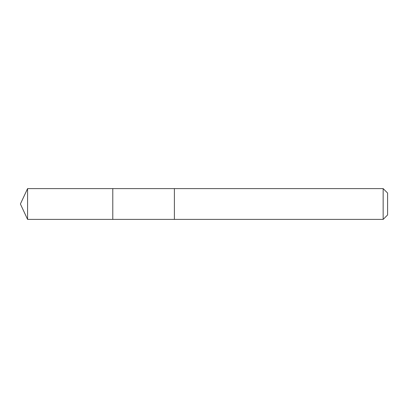 <?xml version="1.0" encoding="UTF-8"?>
<svg xmlns="http://www.w3.org/2000/svg" width="408" height="408" viewBox="0 0 408 408"><rect width="100%" height="100%" fill="white"/><g stroke="black" fill="none" stroke-linecap="round" stroke-linejoin="round"><path stroke-width="0.61" d="M112.792 204.209L112.792 188.603L27.581 188.603L27.581 219.397L112.792 219.397L112.792 188.603L174.389 188.608L174.389 219.392L112.792 219.397L112.792 204.209M174.389 188.603L174.389 219.397L383.153 219.397L383.153 188.603L174.389 188.603M383.153 188.603L387.6 193.045L387.6 214.955L383.153 219.397M112.792 219.397L27.581 219.397L20.4 204L27.581 219.397M20.4 204L27.581 188.603"/></g></svg>
